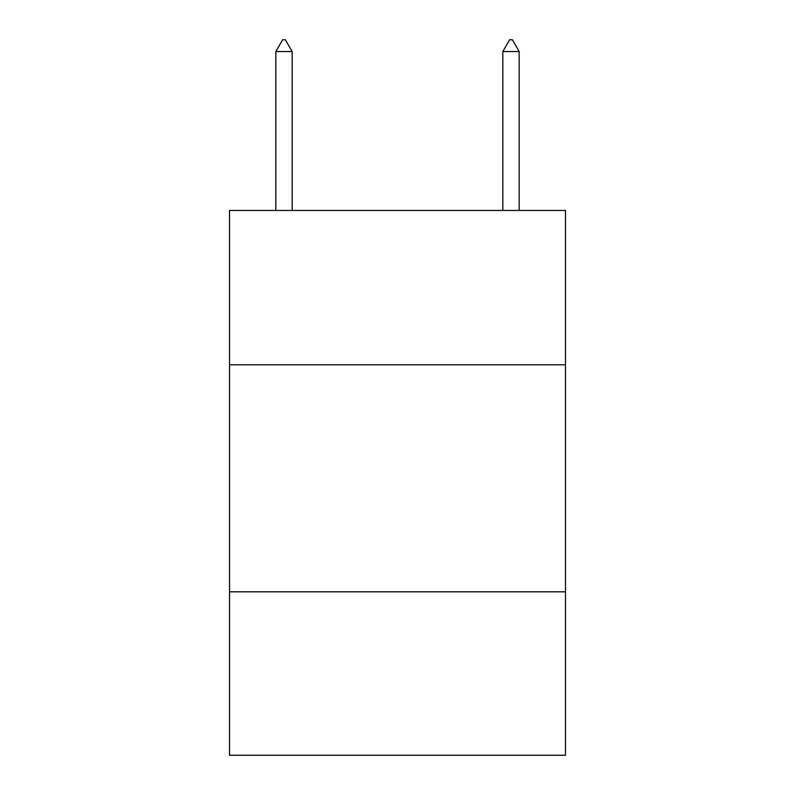 <?xml version="1.0" encoding="UTF-8"?>
<svg xmlns="http://www.w3.org/2000/svg" width="795" height="795" viewBox="0 0 795 795"><rect width="100%" height="100%" fill="white"/><g stroke="black" fill="none" stroke-linecap="round" stroke-linejoin="round"><path stroke-width="1.19" d="M565.483 364.816L565.483 210.456L229.517 210.456L229.517 364.816L565.483 364.816L565.483 755.25L229.517 755.25L229.517 364.816M565.483 591.808L229.517 591.808M292.172 51.556L285.365 39.75L282.642 39.75L275.825 51.556L292.172 51.556L292.172 210.456M275.825 51.556L275.825 210.456M509.635 39.75L512.358 39.75L519.175 51.556L502.828 51.556L509.635 39.75M519.175 210.456L519.175 51.556M502.828 210.456L502.828 51.556"/></g></svg>

